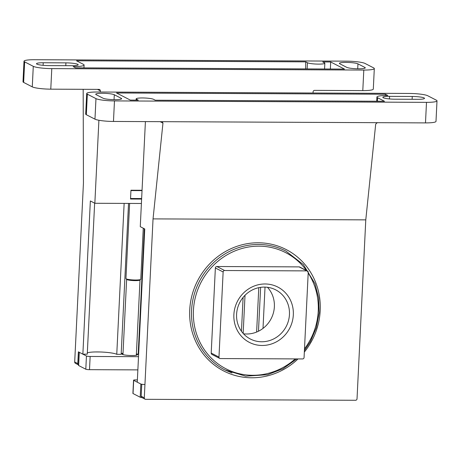 <?xml version="1.0" encoding="UTF-8"?>
<svg xmlns="http://www.w3.org/2000/svg" width="460" height="460" viewBox="0 0 460 460"><rect width="100%" height="100%" fill="white"/><g stroke="black" fill="none" stroke-linecap="round" stroke-linejoin="round"><path stroke-width="0.69" d="M426.495 102.35L114.471 100.907A14.841 2.104 -177.2 0 1 95.973 98.618L87.337 94.173A14.841 2.104 -177.2 0 1 86.698 93.512A14.841 2.104 -177.2 0 1 97.204 92.011L409.222 93.455A14.841 2.104 -177.2 0 1 427.725 95.743L436.356 100.194A14.841 2.104 -177.2 0 1 437 100.849A14.841 2.104 -177.2 0 1 426.495 102.35L425.488 122.895L113.47 121.451A14.841 2.104 -177.2 0 1 94.967 119.163L86.336 114.718A14.841 2.104 -177.2 0 1 85.692 114.057L86.698 93.512M417.784 99.314L395.094 99.21A9.499 1.345 -177.2 0 1 382.841 97.319A9.499 1.345 -177.2 0 1 389.568 96.359L412.258 96.468A9.499 1.345 -177.2 0 1 424.511 98.354A9.499 1.345 -177.2 0 1 417.784 99.314M114.298 94.737L121.204 98.296A9.499 1.345 -177.2 0 1 121.618 98.716A9.499 1.345 -177.2 0 1 113.493 99.653A9.499 1.345 -177.2 0 1 103.051 98.21L96.146 94.651A9.499 1.345 -177.2 0 1 95.732 94.231A9.499 1.345 -177.2 0 1 103.856 93.294A9.499 1.345 -177.2 0 1 114.298 94.737L114.057 99.665M385.422 94.225L387.837 95.473A15.439 2.191 -177.2 0 0 376.912 97.031A15.439 2.191 -177.2 0 0 377.579 97.715L384.485 101.275L155.296 100.217L153.565 99.325A8.907 1.265 -177.2 0 0 143.779 97.974A8.907 1.265 -177.2 0 0 136.166 98.854A8.907 1.265 -177.2 0 0 136.551 99.245L138.276 100.136L130.335 100.102L116.518 92.983L385.422 94.225L385.371 95.496M377.269 122.67L375.699 124.096L365.78 219.868L153.042 218.885L144.29 397.837L141.18 396.238L141.755 384.497L137.264 382.185L144.756 228.976L140.271 226.665L145.406 121.601M153.042 218.885L162.961 123.113L162.288 121.82L161.69 121.676M365.78 219.868L357.029 398.82A1.483 1.403 117.3 0 1 355.54 400.28L145.636 399.315A1.483 1.403 117.3 0 1 145.026 399.165L141.921 397.561A1.483 1.403 117.3 0 1 141.18 396.238M144.29 397.837A1.483 1.403 117.3 0 0 145.026 399.165M437 100.849L435.994 121.394A14.841 2.104 -177.2 0 1 425.488 122.895M307.493 271.043L299.719 267.036A1.483 1.403 117.3 0 0 299.115 266.892L216.855 266.512A1.483 1.403 117.3 0 0 215.366 267.973L211.203 353.084A1.483 1.403 117.3 0 0 211.939 354.413L219.713 358.415A1.483 1.403 117.3 0 0 220.317 358.564L302.577 358.944A1.483 1.403 117.3 0 0 304.072 357.483L308.229 272.366A1.483 1.403 117.3 0 0 306.883 270.894L224.624 270.514A1.483 1.403 117.3 0 0 223.134 271.975L218.971 357.086A1.483 1.403 117.3 0 0 219.713 358.415M265.104 283.975A31.102 29.388 -62.7 0 1 288.587 330.222A31.102 29.388 -62.7 0 1 237.113 329.987A31.102 29.388 -62.7 0 1 265.104 283.975M264.362 287.092A27.652 26.134 -62.7 0 1 275.684 289.846A27.652 26.134 -62.7 0 1 286.252 326.399A27.652 26.134 -62.7 0 1 250.361 339.014A27.652 26.134 -62.7 0 1 237.555 308.229A27.652 26.134 -62.7 0 1 264.362 287.092M267.461 287.293A27.652 26.134 -62.7 0 1 271.176 318.63A27.652 26.134 -62.7 0 1 243.507 333.799M144.549 384.485A2.967 0.42 -177.2 0 1 140.852 384.031L133.682 380.339A2.967 0.42 -177.2 0 1 133.555 380.207A2.967 0.42 -177.2 0 1 135.654 379.908L137.379 379.914M141.979 397.595A2.967 0.42 -177.2 0 1 140.202 397.239L133.038 393.547A2.967 0.42 -177.2 0 1 132.905 393.415L133.555 380.207M141.645 198.547L130.548 198.501M141.617 199.077L130.519 199.025L130.951 190.221L142.048 190.273M34.511 59.719L346.529 61.157A14.841 2.104 -177.2 0 1 365.033 63.451L373.664 67.896A14.841 2.104 -177.2 0 1 374.308 68.557A14.841 2.104 -177.2 0 1 363.803 70.058L51.784 68.615A14.841 2.104 -177.2 0 1 33.281 66.326L24.644 61.876A14.841 2.104 -177.2 0 1 24.006 61.214A14.841 2.104 -177.2 0 1 34.511 59.719M43.223 62.755L65.912 62.859A9.499 1.345 -177.2 0 1 78.165 64.751A9.499 1.345 -177.2 0 1 71.438 65.705L48.748 65.602A9.499 1.345 -177.2 0 1 36.495 63.716A9.499 1.345 -177.2 0 1 43.223 62.755L43.096 65.326M346.708 67.332L339.796 63.773A9.499 1.345 -177.2 0 1 339.388 63.353A9.499 1.345 -177.2 0 1 347.513 62.416A9.499 1.345 -177.2 0 1 357.955 63.859L364.86 67.419A9.499 1.345 -177.2 0 1 365.274 67.838A9.499 1.345 -177.2 0 1 357.15 68.776A9.499 1.345 -177.2 0 1 346.708 67.332M75.584 67.844L73.169 66.596A15.439 2.191 -177.2 0 0 84.094 65.038A15.439 2.191 -177.2 0 0 83.427 64.354L76.515 60.795L305.71 61.853L307.435 62.744A8.907 1.265 -177.2 0 0 317.228 64.095A8.907 1.265 -177.2 0 0 324.841 63.215A8.907 1.265 -177.2 0 0 324.455 62.819L322.73 61.933L330.671 61.968L344.488 69.086L75.584 67.844M305.659 68.908L305.71 61.853M330.384 69.023L330.671 61.968M313.03 93.012L313.087 91.839A1.483 1.403 -62.7 0 1 314.577 90.379L362.796 90.603L363.803 70.058M24.006 61.214L23 81.759A14.841 2.104 -177.2 0 0 23.644 82.42L32.275 86.871A14.841 2.104 -177.2 0 0 50.778 89.159L98.998 89.384A1.483 1.403 -62.7 0 1 100.343 90.856L100.286 92.029M98.906 120.261L94.846 203.268L141.404 203.481M144.325 228.752L138.178 354.413L138.621 354.418M121.193 353.585A8.907 1.265 -177.2 0 1 123.021 353.217M136.39 353.872A8.907 1.265 -177.2 0 1 138.178 354.413M128.535 203.423L121.158 354.338L116.759 354.315L124.142 203.4M241.448 331.263L243.104 297.401M258.474 331.223L260.619 287.345M263.005 328.4L265.029 287.103M94.645 203.165L87.262 354.177L82.863 354.16L90.355 200.951L94.846 203.268M87.325 352.877A15.439 2.191 -177.2 0 1 97.52 351.934A15.439 2.191 -177.2 0 1 116.759 354.315M83.174 89.309L83.444 183.034L74.692 361.985A1.483 1.403 -62.7 0 0 75.428 363.308L78.528 364.906A1.483 1.403 -62.7 0 1 77.797 363.584L78.373 351.848L82.863 354.16M374.308 68.557L373.301 89.102A14.841 2.104 -177.2 0 1 362.796 90.603M130.933 190.572L142.031 190.624M137.868 369.892L89.504 369.673A2.967 0.42 -177.2 0 1 85.801 369.213L78.637 365.522A2.967 0.42 -177.2 0 1 78.505 365.389L79.149 352.245M138.512 356.684L90.148 356.466A2.967 0.42 -177.2 0 1 86.445 356.005L79.281 352.314A2.967 0.42 -177.2 0 1 79.154 352.182M95.525 351.946L99.601 351.969M123.01 353.504A7.716 1.092 2.8 0 0 121.957 353.999A7.716 1.092 2.8 0 0 129.611 355.471A7.716 1.092 2.8 0 0 137.373 354.752A7.716 1.092 2.8 0 0 136.379 354.16M143.267 228.212L140.771 279.266A7.423 1.052 -177.2 0 1 140.685 279.415A7.423 1.052 -177.2 0 1 135.516 280.013A7.423 1.052 -177.2 0 1 126.017 278.697A7.423 1.052 -177.2 0 1 125.948 278.541L129.622 203.429M140.685 279.415L139.932 280.082A6.693 0.949 -177.2 0 1 135.269 280.629A6.693 0.949 -177.2 0 1 126.701 279.438L126.017 278.697M377.407 101.24L377.579 97.715M162.961 123.113L160.161 121.67M113.47 121.451L114.471 100.907M94.967 119.163L95.973 98.618M86.336 114.718L87.337 94.173M412.12 99.285L412.258 96.468M389.442 98.934L389.568 96.359M121.17 99.096L121.204 98.296M298.046 358.921A68.275 64.515 -62.7 0 1 193.269 335.374A68.275 64.515 -62.7 0 1 258.267 242.776A68.275 64.515 -62.7 0 1 315.054 280.968A68.275 64.515 -62.7 0 1 304.33 352.096M295.234 358.909A65.308 61.715 -62.7 0 1 196.437 333.592A65.308 61.715 -62.7 0 1 258.986 246.157A65.308 61.715 -62.7 0 1 306.458 270.509M308.2 273.044A65.308 61.715 -62.7 0 1 304.491 348.87M296.757 358.915L283.067 368.713L267.57 374.716L245.617 376.171L224.814 369.88A66.792 63.118 -62.7 0 1 193.896 295.527A66.792 63.118 -62.7 0 1 258.629 244.467A66.792 63.118 -62.7 0 1 285.988 251.125L303.353 264.603L314.939 283.607L318.682 297.919L319.159 312.875L316.342 327.71L310.391 341.653L304.405 350.635M224.624 270.514L216.855 266.512M306.883 270.894L299.115 266.892M223.134 271.975L215.366 267.973M218.971 357.086L211.203 353.084M136.505 100.13L136.551 99.245M140.852 384.031L140.202 397.239M133.682 380.339L133.038 393.547M50.778 89.159L51.784 68.615M97.468 89.372L100.343 90.856M74.692 361.985L77.797 363.584M32.275 86.871L33.281 66.326M23.644 82.42L24.644 61.876M65.774 65.682L65.912 62.859M364.82 68.218L364.86 67.419M357.713 68.787L357.955 63.859M307.136 68.914L307.435 62.744M90.148 356.466L89.504 369.673M86.445 356.005L85.801 369.213M79.281 352.314L78.637 365.522M231.978 372.997L224.814 369.88M136.102 100.125L136.166 98.854M376.705 101.24L376.912 97.031M324.559 68.994L324.841 63.215M83.956 67.879L84.094 65.038M126.632 279.364L122.958 354.591M140.007 280.019L136.327 355.247M245.019 295.274L243.156 333.408M258.79 287.672L256.623 332.051"/></g></svg>
